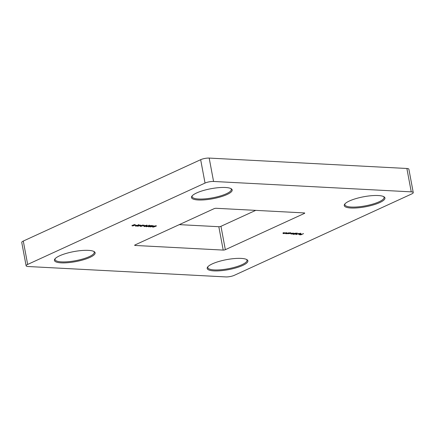 <?xml version="1.0" encoding="UTF-8"?>
<svg xmlns="http://www.w3.org/2000/svg" width="435" height="435" viewBox="0 0 435 435"><rect width="100%" height="100%" fill="white"/><g stroke="black" fill="none" stroke-linecap="round" stroke-linejoin="round"><path stroke-width="0.65" d="M241.142 258.401A20.706 5.095 -10.6 0 1 246.982 259.69A20.706 5.095 -10.6 0 1 238.549 267.068A20.706 5.095 -10.6 0 1 213.933 270.885A20.706 5.095 -10.6 0 1 207.615 267.057A20.706 5.095 -10.6 0 1 241.142 258.401M207.968 266.633A19.939 4.905 169.4 0 0 207.799 267.579A19.939 4.905 169.4 0 0 214.297 269.923A19.939 4.905 169.4 0 0 235.803 266.943A19.939 4.905 169.4 0 0 246.998 260.244A19.939 4.905 169.4 0 0 246.498 259.423M378.205 195.532A20.706 5.095 -10.6 0 1 384.045 196.816A20.706 5.095 -10.6 0 1 375.612 204.194A20.706 5.095 -10.6 0 1 350.996 208.012A20.706 5.095 -10.6 0 1 344.678 204.184A20.706 5.095 -10.6 0 1 378.205 195.532M345.031 203.765A19.939 4.905 169.4 0 0 344.863 204.706A19.939 4.905 169.4 0 0 351.36 207.049A19.939 4.905 169.4 0 0 372.866 204.069A19.939 4.905 169.4 0 0 384.062 197.37A19.939 4.905 169.4 0 0 383.561 196.555M225.444 187.496A20.706 5.095 -10.6 0 1 231.284 188.779A20.706 5.095 -10.6 0 1 222.85 196.158A20.706 5.095 -10.6 0 1 198.235 199.975A20.706 5.095 -10.6 0 1 191.917 196.147A20.706 5.095 -10.6 0 1 225.444 187.496M192.27 195.728A19.939 4.905 169.4 0 0 192.107 196.674A19.939 4.905 169.4 0 0 198.599 199.012A19.939 4.905 169.4 0 0 220.11 196.033A19.939 4.905 169.4 0 0 231.3 189.339A19.939 4.905 169.4 0 0 230.806 188.518M88.381 250.364A20.706 5.095 -10.6 0 1 94.221 251.653A20.706 5.095 -10.6 0 1 85.787 259.032A20.706 5.095 -10.6 0 1 61.172 262.849A20.706 5.095 -10.6 0 1 54.853 259.021A20.706 5.095 -10.6 0 1 88.381 250.364M55.207 258.602A19.939 4.905 169.4 0 0 55.044 259.543A19.939 4.905 169.4 0 0 61.536 261.886A19.939 4.905 169.4 0 0 83.047 258.907A19.939 4.905 169.4 0 0 94.237 252.208A19.939 4.905 169.4 0 0 93.742 251.386M136.438 225.265L135.019 225.33L136.438 225.265M141.283 225.379L137.487 226.265L140.222 225.009L139.874 225.303L141.283 225.379M144.665 225.694L143.251 225.765L144.665 225.694M149.205 225.444C149.776 225.569 149.64 225.798 148.797 226.14L146.399 226.733C145.817 226.613 145.942 226.379 146.774 226.037L149.591 225.586M146.377 226.439L146.399 226.733L146.002 226.586M154.082 226.053L150.287 226.934L153.022 225.683L152.674 225.977L154.082 226.053M286.143 232.687L284.191 233.579L283.065 233.535L283.239 233.04L284.234 232.584L283.174 233.225L283.354 233.432L286.143 232.687M283.147 233.084L283.354 233.432M287.584 233.758L289.264 232.85L290.455 232.894L290.575 233.421L287.562 233.633M290.455 232.894L290.542 233.258M288.4 233.671L287.921 233.464M293.467 234.47L295.936 233.198L297.121 233.247L297.241 233.769L293.44 234.345M297.121 233.247L297.208 233.606M295.071 234.025L294.604 233.807M300.438 233.426L299.128 233.628L300.667 233.432L300.754 233.948L299.856 234.237L298.154 234.133L298.595 233.812L300.536 233.916L300.46 233.541L300.536 233.916M300.667 233.432L300.726 233.802M298.617 234.209L298.154 234.133M23.289 241.055L27.661 264.436A6.133 1.512 169.4 0 0 26.127 265.801L21.75 242.42A6.133 1.512 -10.6 0 1 23.289 241.055L200.66 159.694A6.133 1.512 -10.6 0 1 209.186 158.079L213.563 181.46L411.249 191.857L406.877 168.481A6.133 1.512 -10.6 0 1 408.873 169.199L413.25 192.58A6.133 1.512 169.4 0 0 411.249 191.857M213.563 181.46A6.133 1.512 169.4 0 0 205.037 183.07L200.66 159.694M27.661 264.436L205.037 183.07M26.127 265.801A6.133 1.512 169.4 0 0 28.123 266.519L225.814 276.921A6.133 1.512 169.4 0 0 234.34 275.306L411.711 193.945A6.133 1.512 169.4 0 0 413.25 192.58M304.348 213.444L225.335 249.685A1.533 0.375 -10.6 0 1 223.204 250.087L135.144 245.46A1.533 0.375 -10.6 0 1 134.643 245.275A1.533 0.375 -10.6 0 1 135.029 244.938L214.042 208.691A1.533 0.375 -10.6 0 1 216.173 208.289L304.234 212.922A1.533 0.375 -10.6 0 1 304.734 213.101A1.533 0.375 -10.6 0 1 304.348 213.444L304.25 212.922M303.554 233.6L300.889 234.824L299.438 234.748L300.895 234.683L301.716 234.307L300.808 234.122L301.988 234.182L303.554 233.6M299.019 233.361L296.017 234.601L299.019 233.361M295.321 233.165L293.375 234.063L290.836 233.948L292.086 232.997L291.124 233.84L293.571 233.078L292.614 233.916L295.321 233.165M292.815 233.709L292.271 233.731L292.325 234.025L292.092 233.704M291.271 233.372L291.124 233.84M292.826 233.421L292.614 233.916M288.655 232.817L286.708 233.709L285.583 233.671L285.757 233.171L286.752 232.72L285.866 233.562L288.655 232.817M285.664 233.214L285.866 233.562M153.675 227.081L152.451 227.016L154.599 226.63L154.197 226.635L154.131 226.184L156.111 225.808L156.263 226.2L154.392 226.205L155.311 226.483L153.647 226.939M154.545 226.336L154.197 226.635L154.131 226.184M155.996 226.189L155.795 225.808M154.371 226.091L154.517 226.51M148.884 226.722L150.456 226.488L148.596 226.847L148.493 226.439L151.505 225.743L150.396 225.542L152.413 225.651L148.781 226.439L148.884 226.722L148.759 226.33M143.931 226.249L145.823 225.417L146.905 225.325L147.09 225.754L144.083 226.608L143.876 225.955M145.752 225.966L145.638 226.341L145.486 226.091M140.652 226.292L142.223 226.059L140.364 226.412L140.26 226.004L143.273 225.308L142.163 225.112L144.186 225.216L140.548 226.01L140.652 226.292L140.527 225.901M138.689 224.895C139.26 225.015 139.124 225.243 138.281 225.586L135.883 226.178C135.301 226.059 135.426 225.825 136.258 225.482L139.075 225.031M135.861 225.89L135.883 226.178L135.486 226.037M132.044 225.624L133.936 224.792L135.019 224.699L135.198 225.129L132.196 225.982L131.99 225.33M133.866 225.341L133.752 225.716L133.599 225.466M209.186 158.079L406.877 168.481M223.204 250.087L218.827 226.711L179.291 224.634M218.827 226.711A1.533 0.375 169.4 0 0 220.958 226.309L225.335 249.685M255.709 210.366L220.958 226.309M300.612 233.138L300.699 233.655M298.589 234.063L298.1 233.84M300.27 234.025L298.622 233.938L298.867 234.247L300.242 233.899M298.595 233.812L298.867 234.247M297.067 232.953L297.187 233.475M295.044 233.878L294.577 233.644M295.207 233.535L295.332 234.063L296.974 233.753L296.871 233.356L295.229 233.66L295.332 234.063M296.849 233.242L296.974 233.753M290.781 233.655L290.977 233.187M290.401 232.6L290.52 233.127M288.372 233.524L287.888 233.301M288.541 233.182L288.666 233.709L290.308 233.405L290.205 233.002L288.563 233.307L288.666 233.709M290.183 232.894L290.308 233.405M285.529 233.377L285.703 232.883M283.011 233.247L283.185 232.747M154.142 226.341L154.077 225.895M156.056 225.515L156.208 225.912M153.289 226.151L151.244 226.635L153.261 226.01M148.542 226.553L148.438 226.146M149.151 225.156C149.716 225.276 149.586 225.504 148.743 225.847M146.666 226.608L148.531 226.129L148.922 225.569L147.041 226.048L146.666 226.608L146.334 226.211M148.895 225.45L149.2 225.678L149.145 225.384M146.851 225.031L147.03 225.466M145.714 225.77L145.584 226.048M144.17 226.156L144.371 226.488L145.377 226.325L144.371 226.488M145.181 225.906L145.377 226.325M145.295 225.558L145.486 225.966L146.829 225.738L146.628 225.45L145.317 225.673L145.486 225.966M146.606 225.325L146.829 225.738M140.309 226.124L140.206 225.711M140.483 225.477L138.444 225.961L140.461 225.335M138.635 224.601C139.205 224.721 139.069 224.955 138.227 225.297M136.15 226.053L138.015 225.575L138.406 225.02L136.525 225.499L136.15 226.053L135.818 225.662M138.384 224.895L138.683 225.123L138.629 224.835M134.964 224.406L135.144 224.841M133.828 225.145L133.697 225.422M132.284 225.531L132.485 225.863L133.491 225.7L132.485 225.863M133.295 225.281L133.491 225.7M133.409 224.933L133.594 225.341L134.942 225.112L134.741 224.824L133.431 225.047L133.594 225.341M134.719 224.694L134.942 225.112M135.046 244.927L135.144 245.46M300.819 233.666L300.764 233.377M298.47 234.112L298.415 233.818M294.93 233.921L294.876 233.628M297.263 233.492L297.208 233.198M290.879 233.758L290.825 233.464M292.374 233.84L292.32 233.546M288.264 233.568L288.209 233.28M290.596 233.144L290.542 232.85M285.583 233.481L285.529 233.187M283.071 233.345L283.011 233.051M156.132 226.042L156.078 225.749M154.159 226.401L154.104 226.108M148.585 226.619L148.531 226.325M144.056 226.396L144.001 226.102M145.507 226.2L145.453 225.906M145.132 225.847L145.078 225.553M147.019 225.564L146.965 225.276M140.353 226.184L140.298 225.89M132.169 225.77L132.115 225.477M133.621 225.575L133.567 225.281M133.246 225.221L133.192 224.928M135.133 224.938L135.073 224.65"/></g></svg>
